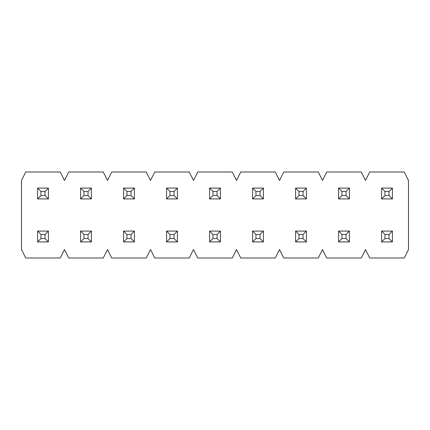 <?xml version="1.0" encoding="UTF-8"?>
<svg xmlns="http://www.w3.org/2000/svg" width="430" height="430" viewBox="0 0 430 430"><rect width="100%" height="100%" fill="white"/><g stroke="black" fill="none" stroke-linecap="round" stroke-linejoin="round"><path stroke-width="0.64" d="M37.582 241.918L37.582 231.082L48.418 231.082L48.418 241.918L37.582 241.918L48.418 241.918L45.032 238.532L45.032 234.468L40.968 234.468L40.968 238.532L45.032 238.532L40.968 238.532L37.582 241.918L40.968 238.532L40.968 234.468L37.582 231.082L37.582 241.918M45.032 238.532L48.418 241.918L48.418 231.082L45.032 234.468L45.032 238.532M37.582 231.082L40.968 234.468L45.032 234.468L48.418 231.082L37.582 231.082M37.582 198.918L37.582 188.082L48.418 188.082L48.418 198.918L37.582 198.918L48.418 198.918L45.032 195.532L45.032 191.468L40.968 191.468L40.968 195.532L45.032 195.532L40.968 195.532L37.582 198.918L40.968 195.532L40.968 191.468L37.582 188.082L37.582 198.918M45.032 195.532L48.418 198.918L48.418 188.082L45.032 191.468L45.032 195.532M37.582 188.082L40.968 191.468L45.032 191.468L48.418 188.082L37.582 188.082M80.582 241.918L80.582 231.082L91.418 231.082L91.418 241.918L80.582 241.918L91.418 241.918L88.032 238.532L88.032 234.468L83.968 234.468L83.968 238.532L88.032 238.532L83.968 238.532L80.582 241.918L83.968 238.532L83.968 234.468L80.582 231.082L80.582 241.918M88.032 238.532L91.418 241.918L91.418 231.082L88.032 234.468L88.032 238.532M80.582 231.082L83.968 234.468L88.032 234.468L91.418 231.082L80.582 231.082M80.582 198.918L80.582 188.082L91.418 188.082L91.418 198.918L80.582 198.918L91.418 198.918L88.032 195.532L88.032 191.468L83.968 191.468L83.968 195.532L88.032 195.532L83.968 195.532L80.582 198.918L83.968 195.532L83.968 191.468L80.582 188.082L80.582 198.918M88.032 195.532L91.418 198.918L91.418 188.082L88.032 191.468L88.032 195.532M80.582 188.082L83.968 191.468L88.032 191.468L91.418 188.082L80.582 188.082M123.582 241.918L123.582 231.082L134.418 231.082L134.418 241.918L123.582 241.918L134.418 241.918L131.032 238.532L131.032 234.468L126.968 234.468L126.968 238.532L131.032 238.532L126.968 238.532L123.582 241.918L126.968 238.532L126.968 234.468L123.582 231.082L123.582 241.918M131.032 238.532L134.418 241.918L134.418 231.082L131.032 234.468L131.032 238.532M123.582 231.082L126.968 234.468L131.032 234.468L134.418 231.082L123.582 231.082M123.582 198.918L123.582 188.082L134.418 188.082L134.418 198.918L123.582 198.918L134.418 198.918L131.032 195.532L131.032 191.468L126.968 191.468L126.968 195.532L131.032 195.532L126.968 195.532L123.582 198.918L126.968 195.532L126.968 191.468L123.582 188.082L123.582 198.918M131.032 195.532L134.418 198.918L134.418 188.082L131.032 191.468L131.032 195.532M123.582 188.082L126.968 191.468L131.032 191.468L134.418 188.082L123.582 188.082M166.582 241.918L166.582 231.082L177.418 231.082L177.418 241.918L166.582 241.918L177.418 241.918L174.032 238.532L174.032 234.468L169.968 234.468L169.968 238.532L174.032 238.532L169.968 238.532L166.582 241.918L169.968 238.532L169.968 234.468L166.582 231.082L166.582 241.918M174.032 238.532L177.418 241.918L177.418 231.082L174.032 234.468L174.032 238.532M166.582 231.082L169.968 234.468L174.032 234.468L177.418 231.082L166.582 231.082M166.582 198.918L166.582 188.082L177.418 188.082L177.418 198.918L166.582 198.918L177.418 198.918L174.032 195.532L174.032 191.468L169.968 191.468L169.968 195.532L174.032 195.532L169.968 195.532L166.582 198.918L169.968 195.532L169.968 191.468L166.582 188.082L166.582 198.918M174.032 195.532L177.418 198.918L177.418 188.082L174.032 191.468L174.032 195.532M166.582 188.082L169.968 191.468L174.032 191.468L177.418 188.082L166.582 188.082M209.582 241.918L209.582 231.082L220.418 231.082L220.418 241.918L209.582 241.918L220.418 241.918L217.032 238.532L217.032 234.468L212.968 234.468L212.968 238.532L217.032 238.532L212.968 238.532L209.582 241.918L212.968 238.532L212.968 234.468L209.582 231.082L209.582 241.918M217.032 238.532L220.418 241.918L220.418 231.082L217.032 234.468L217.032 238.532M209.582 231.082L212.968 234.468L217.032 234.468L220.418 231.082L209.582 231.082M209.582 198.918L209.582 188.082L220.418 188.082L220.418 198.918L209.582 198.918L220.418 198.918L217.032 195.532L217.032 191.468L212.968 191.468L212.968 195.532L217.032 195.532L212.968 195.532L209.582 198.918L212.968 195.532L212.968 191.468L209.582 188.082L209.582 198.918M217.032 195.532L220.418 198.918L220.418 188.082L217.032 191.468L217.032 195.532M209.582 188.082L212.968 191.468L217.032 191.468L220.418 188.082L209.582 188.082M252.582 241.918L252.582 231.082L263.418 231.082L263.418 241.918L252.582 241.918L263.418 241.918L260.032 238.532L260.032 234.468L255.968 234.468L255.968 238.532L260.032 238.532L255.968 238.532L252.582 241.918L255.968 238.532L255.968 234.468L252.582 231.082L252.582 241.918M260.032 238.532L263.418 241.918L263.418 231.082L260.032 234.468L260.032 238.532M252.582 231.082L255.968 234.468L260.032 234.468L263.418 231.082L252.582 231.082M252.582 198.918L252.582 188.082L263.418 188.082L263.418 198.918L252.582 198.918L263.418 198.918L260.032 195.532L260.032 191.468L255.968 191.468L255.968 195.532L260.032 195.532L255.968 195.532L252.582 198.918L255.968 195.532L255.968 191.468L252.582 188.082L252.582 198.918M260.032 195.532L263.418 198.918L263.418 188.082L260.032 191.468L260.032 195.532M252.582 188.082L255.968 191.468L260.032 191.468L263.418 188.082L252.582 188.082M295.582 241.918L295.582 231.082L306.418 231.082L306.418 241.918L295.582 241.918L306.418 241.918L303.032 238.532L303.032 234.468L298.968 234.468L298.968 238.532L303.032 238.532L298.968 238.532L295.582 241.918L298.968 238.532L298.968 234.468L295.582 231.082L295.582 241.918M303.032 238.532L306.418 241.918L306.418 231.082L303.032 234.468L303.032 238.532M295.582 231.082L298.968 234.468L303.032 234.468L306.418 231.082L295.582 231.082M295.582 198.918L295.582 188.082L306.418 188.082L306.418 198.918L295.582 198.918L306.418 198.918L303.032 195.532L303.032 191.468L298.968 191.468L298.968 195.532L303.032 195.532L298.968 195.532L295.582 198.918L298.968 195.532L298.968 191.468L295.582 188.082L295.582 198.918M303.032 195.532L306.418 198.918L306.418 188.082L303.032 191.468L303.032 195.532M295.582 188.082L298.968 191.468L303.032 191.468L306.418 188.082L295.582 188.082M338.582 241.918L338.582 231.082L349.418 231.082L349.418 241.918L338.582 241.918L349.418 241.918L346.032 238.532L346.032 234.468L341.968 234.468L341.968 238.532L346.032 238.532L341.968 238.532L338.582 241.918L341.968 238.532L341.968 234.468L338.582 231.082L338.582 241.918M346.032 238.532L349.418 241.918L349.418 231.082L346.032 234.468L346.032 238.532M338.582 231.082L341.968 234.468L346.032 234.468L349.418 231.082L338.582 231.082M338.582 198.918L338.582 188.082L349.418 188.082L349.418 198.918L338.582 198.918L349.418 198.918L346.032 195.532L346.032 191.468L341.968 191.468L341.968 195.532L346.032 195.532L341.968 195.532L338.582 198.918L341.968 195.532L341.968 191.468L338.582 188.082L338.582 198.918M346.032 195.532L349.418 198.918L349.418 188.082L346.032 191.468L346.032 195.532M338.582 188.082L341.968 191.468L346.032 191.468L349.418 188.082L338.582 188.082M381.582 241.918L381.582 231.082L392.418 231.082L392.418 241.918L381.582 241.918L392.418 241.918L389.032 238.532L389.032 234.468L384.968 234.468L384.968 238.532L389.032 238.532L384.968 238.532L381.582 241.918L384.968 238.532L384.968 234.468L381.582 231.082L381.582 241.918M389.032 238.532L392.418 241.918L392.418 231.082L389.032 234.468L389.032 238.532M381.582 231.082L384.968 234.468L389.032 234.468L392.418 231.082L381.582 231.082M381.582 198.918L381.582 188.082L392.418 188.082L392.418 198.918L381.582 198.918L392.418 198.918L389.032 195.532L389.032 191.468L384.968 191.468L384.968 195.532L389.032 195.532L384.968 195.532L381.582 198.918L384.968 195.532L384.968 191.468L381.582 188.082L381.582 198.918M389.032 195.532L392.418 198.918L392.418 188.082L389.032 191.468L389.032 195.532M381.582 188.082L384.968 191.468L389.032 191.468L392.418 188.082L381.582 188.082M369.73 258L404.27 258L408.5 249.534L408.5 180.466L404.27 172L369.73 172L365.5 180.466L361.27 172L326.73 172L322.5 180.466L318.27 172L283.73 172L279.5 180.466L275.27 172L240.73 172L236.5 180.466L232.27 172L197.73 172L193.5 180.466L189.27 172L154.73 172L150.5 180.466L146.27 172L111.73 172L107.5 180.466L103.27 172L68.73 172L64.5 180.466L60.27 172L25.73 172L21.5 180.466L21.5 249.534L25.73 258L60.27 258L64.5 249.534L68.73 258L103.27 258L107.5 249.534L111.73 258L146.27 258L150.5 249.534L154.73 258L189.27 258L193.5 249.534L197.73 258L232.27 258L236.5 249.534L240.73 258L275.27 258L279.5 249.534L283.73 258L318.27 258L322.5 249.534L326.73 258L361.27 258L365.5 249.534L369.73 258L365.5 249.534L361.27 258L326.73 258L322.5 249.534L318.27 258L283.73 258L279.5 249.534L275.27 258L240.73 258L236.5 249.534L232.27 258L197.73 258L193.5 249.534L189.27 258L154.73 258L150.5 249.534L146.27 258L111.73 258L107.5 249.534L103.27 258L68.73 258L64.5 249.534L60.27 258L25.73 258L21.5 249.534L21.5 180.466L25.73 172L60.27 172L64.5 180.466L68.73 172L103.27 172L107.5 180.466L111.73 172L146.27 172L150.5 180.466L154.73 172L189.27 172L193.5 180.466L197.73 172L232.27 172L236.5 180.466L240.73 172L275.27 172L279.5 180.466L283.73 172L318.27 172L322.5 180.466L326.73 172L361.27 172L365.5 180.466L369.73 172L404.27 172L408.5 180.466L408.5 249.534L404.27 258L369.73 258"/></g></svg>
